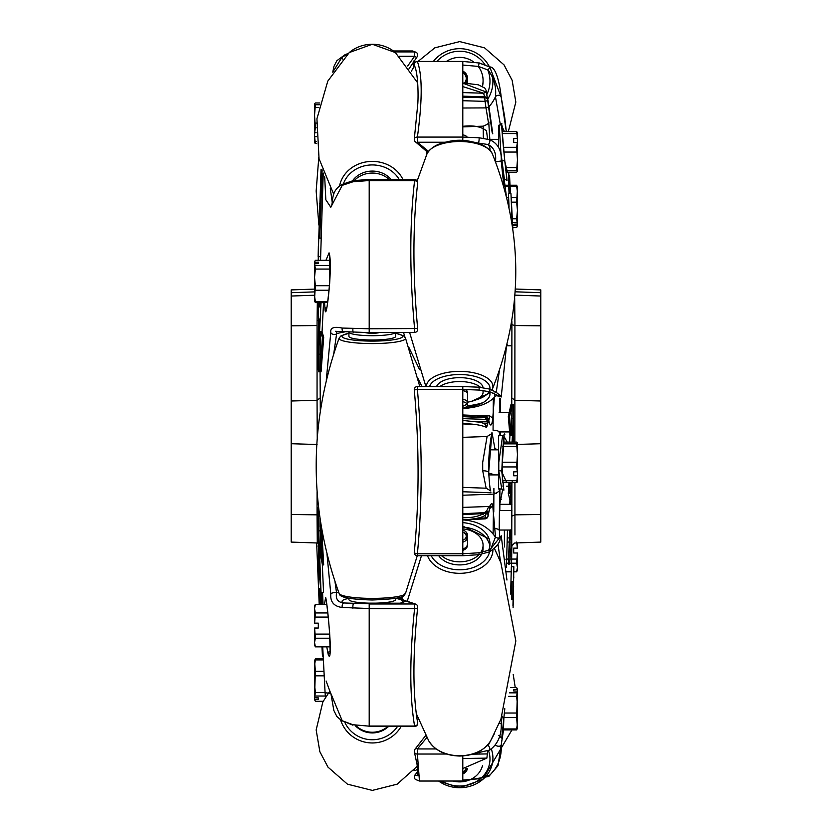 <?xml version="1.0" encoding="UTF-8"?>
<svg xmlns="http://www.w3.org/2000/svg" width="832" height="832" viewBox="0 0 832 832"><rect width="100%" height="100%" fill="white"/><g stroke="black" fill="none" stroke-linecap="round" stroke-linejoin="round"><path stroke-width="1.25" d="M480.74 552.49A23.4 16.546 0 0 0 483.08 545.282L483.08 548.371A23.4 16.546 180 0 1 482.456 552.167M481.562 554.237A23.4 16.546 180 0 1 459.68 564.918A23.4 16.546 180 0 1 438.714 555.714M441.522 555.714A23.4 16.546 0 0 0 459.68 561.829A23.4 16.546 0 0 0 478.93 554.694M483.08 545.282A23.4 16.546 0 0 0 462.8 528.882M462.8 542.173A7.8 5.512 180 0 0 467.48 537.118L467.48 545.282A7.8 5.512 180 0 1 462.8 550.337M453.118 781.04A23.4 20.852 180 0 0 459.68 781.882A23.4 20.852 180 0 0 482.508 765.627M482.321 86.33A23.4 23.109 0 0 0 483.08 80.496L483.08 81.182A23.4 23.109 180 0 1 482.477 86.414M483.08 80.496A23.4 23.109 0 0 0 478.213 66.383M473.751 62.026A23.4 23.109 0 0 0 446.43 61.443M466.107 83.065A7.8 7.706 180 0 0 467.48 78.686L467.48 80.496A7.8 7.706 180 0 1 467.022 83.106M447.897 141.69A23.4 10.618 0 0 1 459.68 140.254A23.4 10.618 0 0 1 471.463 141.69M436.592 386.537A23.4 10.618 0 0 1 459.68 377.655A23.4 10.618 0 0 1 483.049 387.712M467.48 402.189A23.4 10.618 180 0 0 483.08 392.174A23.4 10.618 180 0 0 482.789 390.489M480.563 387.379A23.4 10.618 180 0 0 459.68 381.545A23.4 10.618 180 0 0 439.847 386.537M464.63 389.438A7.8 3.536 0 0 1 467.48 392.174A7.8 3.536 0 0 1 467.262 393.006M388.502 726.513A23.4 23.109 180 0 1 355.243 725.618M356.054 725.754A23.4 23.109 0 0 0 387.754 726.513M352.55 180.783A23.4 20.852 0 0 1 372.32 171.09A23.4 20.852 0 0 1 391.154 179.566M389.282 179.566A23.4 20.852 180 0 0 372.32 173.066A23.4 20.852 180 0 0 354.474 180.43M395.72 332.426L395.72 336.357A23.4 3.661 180 0 1 372.32 340.018A23.4 3.661 180 0 1 348.92 336.357L348.92 332.218M348.951 332.218A23.4 3.661 0 0 0 372.32 335.702A23.4 3.661 0 0 0 395.595 332.426M395.72 598.312L395.72 599.529A23.4 3.661 180 0 1 372.32 603.19A23.4 3.661 180 0 1 348.92 599.529L348.92 598.312M379.725 332.426A7.8 1.217 180 0 1 372.32 333.268A7.8 1.217 180 0 1 365.456 332.623M462.8 65.052L478.483 66.435L488.207 70.096C494.104 78.208 496.517 87.09 495.446 96.751A3.12 2.434 167.5 0 1 498.67 95.285A3.12 2.434 167.5 0 1 501.176 97.074L504.67 116.854L506.303 131.622L501.207 97.24L489.788 67.007L479.086 62.982L462.8 61.443L462.8 140.348L462.8 137.082L479.086 137.758L489.788 139.714C498.046 143.52 501.852 150.613 501.207 161.002L503.953 186.805M506.366 347.318L501.207 396.999L489.788 391.799L479.086 390.073L462.8 389.428L462.8 386.537L462.8 555.714L462.8 553.779L479.086 552.76L489.788 549.983L501.207 535.735L506.948 580.039M495.82 745.368A3.12 1.726 -170.7 0 0 499.075 746.231A3.12 1.726 -170.7 0 0 501.207 744.994C501.852 757.203 498.046 767.229 489.788 775.091L479.086 778.762L462.8 780.073L462.8 781.04L462.8 755.924L462.8 781.04L488.79 776.464L497.994 765.742L503.537 729.924M414.284 389.958L417.394 389.428C422.448 446.087 422.448 500.874 417.394 553.779A3.12 1.175 -174.1 0 1 414.367 552.594A3.12 1.175 -174.1 0 1 414.284 552.271L414.284 552.271A3.12 3.12 0 0 0 417.394 555.714L417.394 553.779L462.8 553.779L462.8 389.428L417.394 389.428L417.394 386.537A3.12 3.12 0 0 0 414.284 389.958C419.328 446.056 419.328 500.167 414.284 552.271M445.234 142.241L417.394 142.241L417.394 137.082L462.8 137.082L462.8 61.537L417.394 61.537C422.448 75.254 422.448 100.433 417.394 137.082A3.12 2.371 -171.5 0 0 414.305 139.006L414.305 139.006A3.12 2.371 -171.5 0 0 414.294 139.464A3.12 3.12 0 0 0 415.813 142.158L427.762 152.318M413.754 67.163L413.202 61.89M369.2 603.98L414.586 603.98L414.586 608.681L369.2 608.681L369.2 726.045L414.586 726.045C409.552 696.02 409.552 656.895 414.586 608.681A3.12 1.643 6.4 0 0 417.685 607.381L417.685 607.381A3.12 1.643 6.4 0 0 417.654 607.038M373.818 603.179L392.683 603.179L369.2 603.148L369.2 608.504L342.212 607.485C333.954 606.393 330.148 601.89 330.793 594.006L327.018 554.351M326.269 380.286L330.793 332.405C330.148 327.798 333.954 326.342 342.212 328.058L369.2 328.765L414.586 328.557C409.552 273.593 409.552 224.297 414.586 180.669A3.12 2.007 7.1 0 1 417.674 182.686A3.12 2.007 7.1 0 1 417.685 183.071L417.685 183.071A3.12 3.12 0 0 0 414.586 179.566L369.2 179.566M414.586 179.566L414.586 180.669L369.2 180.669L369.2 328.557M421.98 386.537L417.914 378.404M417.654 722.842L417.654 722.842A3.12 3.12 0 0 1 414.586 726.513L414.586 726.045A3.12 2.642 -10.3 0 0 417.654 722.842C412.682 693.389 412.693 654.909 417.685 607.381A3.12 3.12 0 0 0 415.386 604.022L415.386 604.022A3.12 2.402 -75.2 0 0 414.586 603.98L406.151 601.141L400.348 603.21L405.267 601.234L398.538 597.73M394.607 51.917L414.586 51.917L412.547 50.96L393.359 50.96M446.43 754.042L417.394 754.042L419.453 781.04L462.8 781.04M417.955 771.347L414.96 775.039L417.851 775.601M426.92 737.485L417.394 748.946L436.114 748.946M402.012 596.627L401.981 599.248M403.53 332.426L404.914 337.012M408.751 347.173L419.609 369.668M415.813 142.158A3.12 2.194 120.3 0 0 417.394 142.241L428.449 151.299M407.701 65.967L414.586 56.295L399.412 56.295M415.386 604.022L407.41 601.338A3.12 2.756 -66.3 0 0 406.151 601.141A3.12 2.974 -133 0 0 405.267 601.234A3.12 2.839 -89.1 0 1 406.869 601.172M417.019 56.95A3.12 0.998 -139.3 0 1 416.957 57.065A3.12 0.998 -139.3 0 1 414.586 56.295L414.586 51.917A3.12 3.099 -53 0 1 416.468 52.53L416.468 52.53A3.12 3.099 -53 0 1 417.019 56.95M400.348 603.21L392.683 603.21L400.348 603.179A30.306 4.742 180 0 0 395.72 598.364M417.394 61.537A3.12 3.016 158.1 0 0 414.492 65.728L414.492 65.728C418.309 73.611 418.35 96.47 417.799 103.792L414.305 139.006A3.12 3.12 0 0 0 414.274 139.464M414.96 749.445A3.12 1.747 47.6 0 1 415.293 748.852A3.12 1.747 47.6 0 1 417.394 748.946L417.394 754.042A3.12 2.881 165.7 0 1 414.367 751.92L414.367 751.92A3.12 2.881 165.7 0 1 414.284 751.15A3.12 3.12 0 0 0 414.367 751.92L417.123 764.785L417.82 775.715M415.033 774.914A3.12 1.123 41 0 0 414.96 775.039A3.12 3.099 -52.9 0 0 414.284 776.963A3.12 3.12 0 0 0 415.511 779.449L415.511 779.449A3.12 3.099 -52.9 0 1 414.284 776.963A3.12 3.12 0 0 1 415.033 774.914L417.945 771.306M513.094 607.62L513.854 566.727L512.938 605.831M514.675 298.334L514.946 325.562L511.909 324.678L511.857 320.923M511.774 404.685L511.909 324.678M511.732 545.709L511.909 483.517M511.524 566.727L511.878 545.085M510.63 594.058L511.358 566.727L513.854 566.727M502.133 716.123L501.207 723.018C501.852 734.906 498.046 743.912 489.788 750.038L474.334 753.574M508.737 172.193L508.903 175.895M509.059 207.23L508.456 193.606L510.962 193.606L512.169 224.078M510.453 193.606L509.558 175.895L508.31 175.895L509.049 193.606M506.75 482.654L501.758 471.734L504.14 436.644L507.198 442.083M507.426 172.193L504.837 161.491L501.706 125.892L504.462 131.622M503.88 717.954L504.806 708.708L503.88 717.922A3.12 0.936 -174 0 1 503.88 717.954L503.412 729.924M508.976 482.654L508.31 493.563L509.558 493.563L512.19 481.728M508.31 416.53L509.558 416.53L511.181 435.677L512.19 404.685L510.942 404.685L508.31 416.53L509.933 435.677L512.429 435.677L512.065 442.083M509.569 442.083L509.933 435.677M506.428 567.59L507.458 530.046M506.23 195.198L504.109 178.703M508.414 493.563L509.933 500.396L509.777 504.327M510.838 488.883L510.838 504.67M510.942 529.714L508.31 564.065L509.756 530.046M499.876 503.61L502.757 489.299M507.146 345.8L507.125 344.271M501.207 744.994L503.027 732.638M511.68 530.046L511.68 538.907M501.779 489.081L498.618 488.977L498.618 435.76L502.642 435.625L498.784 462.363L498.784 470.673L501.779 489.081L503.88 490.204L501.79 471.567A3.12 0.967 178.6 0 1 501.758 471.734M502.986 486.387L503.537 482.654M498.618 147.326L498.618 125.299L499.2 125.278L500.854 151.902L504.317 178.714L507.062 180.679L504.837 161.429A3.12 1.019 174.2 0 1 504.837 161.491M504.057 442.083L503.755 439.14M504.379 530.046L504.421 546.978M462.8 120.214L462.8 119.652M462.8 390.593A7.8 3.536 0 0 1 467.48 393.838L467.48 404.955A7.8 3.536 180 0 1 462.8 408.2L462.8 408.252M462.8 520.738L462.8 522.642A30.306 21.434 0 0 1 488.55 550.472M462.8 521.674L462.8 526.136L489.133 538.918M495.102 449.821L491.972 432.453L488.644 472.982L494.832 474.906M492.898 139.36L489.84 139.734L488.717 121.763C489.59 122.866 487.739 124.332 483.174 126.173L483.34 138.289M499.086 432.162L499.086 432.13A6.24 1.934 179.8 0 1 499.086 432.162L499.086 432.13A6.24 1.934 179.8 0 0 493.064 430.217L493.324 398.351M499.866 435.718L499.876 431.922M499.845 412.329A6.24 1.934 -0.2 0 0 499.897 412.09L499.793 398.185M499.73 510.453A6.24 1.955 0.5 0 0 499.793 510.193C500.157 469.966 499.595 491.296 499.2 530.421L499.2 530.4A6.24 1.955 -179.4 0 1 499.2 530.421L499.834 488.467C500.604 490.225 498.607 492.118 493.844 494.146L492.658 494.187M499.46 537.774L499.574 530.046M499.793 510.193L499.897 489.018M462.8 83.138L486.512 92.113L492.128 132.361M499.502 537.742L499.606 530.046M499.814 510.453L499.918 499.023M472.555 754.156L487.354 753.927L487.708 751.088L487.146 751.098M487.354 753.927L486.876 758.129L462.8 758.503M462.8 768.55L486.876 758.129M495.539 537.264L492.762 505.814C491.982 501.509 490.724 503.298 488.966 511.191L488.03 515.882L487.635 511.462L486.512 511.586C481.135 515.944 473.231 517.962 462.8 517.65M462.8 423.654C473.221 423.8 481.125 425.027 486.512 427.346L487.635 424.663L488.03 419.11L488.966 422.157C490.724 426.993 491.982 425.672 492.762 418.184L494.385 397.301M487.635 139.412L486.512 130.832C481.135 126.558 473.231 125.07 462.8 126.339M482.706 470.766L482.695 462.363L487.094 436.498L491.951 433.545C492.679 428.22 487.947 449.54 488.727 472.628L488.727 472.628A6.24 2.028 -1.6 0 0 482.706 470.766L486.148 488.207L490.849 490.984C490.183 490.828 489.476 484.713 488.727 472.628A6.24 2.028 -1.6 0 1 488.644 472.982M493.116 533.863L493.293 520.25C493.813 489.341 493.979 486.616 493.771 512.075M487.635 424.663A3.12 1.425 -176.1 0 0 484.65 423.238L484.578 423.738M474.427 424.466L462.8 423.914M485.098 416.333A3.12 2.746 -16 0 0 485.056 416.333L485.056 417.695A3.12 1.425 -175.6 0 1 488.03 419.11A3.12 2.746 -16 0 0 487.937 418.246L487.937 418.246A3.12 3.12 0 0 0 485.087 415.99L462.8 414.95M500.552 561.922L498.025 544.544M496.309 391.924L499.366 370.781M488.946 106.756A39.094 38.615 180 0 0 495.446 96.751L500.417 124.977M465.785 83.044A7.8 7.706 0 0 0 462.8 71.188M467.48 78.25L467.48 80.205A7.8 7.706 180 0 1 466.908 83.096M462.8 134.836A7.8 3.536 0 0 1 467.178 137.114M467.48 404.955A7.8 3.536 180 0 0 462.8 401.71M494.042 392.922L495.165 396.427C488.946 403.541 478.15 407.586 462.8 408.554M495.446 161.834C496.517 153.483 494.104 147.722 488.207 144.56A3.12 1.498 -73.8 0 0 489.788 139.714M489.923 150.103A30.306 13.759 0 0 0 488.207 144.56L475.769 142.646M462.8 540.186A7.8 5.512 0 0 0 467.48 535.132A7.8 5.512 0 0 0 462.8 530.078M495.446 537.139L490.485 549.692M489.788 750.038A3.12 1.186 -114.4 0 0 488.207 745.337L494.686 733.117M467.48 535.132L467.48 543.962A7.8 5.512 180 0 1 462.8 549.016M462.8 773.916A7.8 6.947 180 0 0 467.418 768.456M476.008 421.502L487.802 421.907L485.472 417.737M492.762 418.184L489.757 415.896L488.758 420.867M488.446 122.647L486.002 107.9L488.977 106.922L488.03 100.464A3.12 3.068 -23.4 0 0 487.802 99.632L487.448 98.769A3.12 3.078 -21 0 0 484.65 96.803L483.569 93.205L462.8 86.57M462.8 108.014L486.002 107.89L485.056 101.358L462.8 100.714M492.762 505.814L489.694 508.56M486.429 511.586L488.779 506.49L462.8 507.395M485.056 517.951L477.246 518.336L485.056 517.951L485.098 518.866A3.12 3.12 0 0 0 488.01 516.308L488.01 516.308A3.12 2.174 10.5 0 0 488.03 515.882A3.12 2.205 174.4 0 1 485.056 517.951L486.002 513.24M483.309 514.446L483.569 513.604L484.65 513.552M487.802 99.632L487.802 99.632A3.12 3.12 0 0 1 488.03 100.464L485.056 101.358L484.65 96.803L462.8 96.169M487.531 99.133A3.12 3.068 -23.4 0 0 485.056 97.791L462.8 97.146M499.918 498.087A3.12 1.903 -170.2 0 1 501.207 499.595M488.207 70.096L489.788 67.007M478.483 66.435L479.128 62.899L489.871 66.976C497.255 66.466 500.708 91.343 501.176 97.074L501.176 97.074A3.12 2.434 167.5 0 1 501.207 97.24M417.394 386.537L462.8 386.537L478.785 387.192L489.081 388.981A3.12 1.498 106.2 0 1 489.788 391.799M498.482 394.482A3.12 2.569 13.7 0 1 501.207 396.999M495.57 161.824L501.207 161.002M489.788 549.983A3.12 1.186 65.6 0 1 489.497 551.824L489.497 551.824C497.37 546.385 500.885 541.497 500.022 537.15L498.16 538.304L495.414 537.087C488.259 526.687 477.381 520.946 462.8 519.875M501.207 535.735A3.12 2.974 153.6 0 1 499.762 538.023M501.207 723.018A3.12 0.853 -171.9 0 1 499.148 723.476M515.341 289.026L540.8 289.91L540.8 542.09L514.717 542.994L511.732 545.761M514.946 325.562L540.8 325.801M514.914 482.654L514.946 534.945M514.914 325.562L514.842 442.083M517.462 444.423L540.8 443.716M514.946 400.286L540.8 401.003M514.946 514.842L540.8 514.488M514.914 400.286L511.909 397.956M514.914 514.842L511.909 516.09M510.942 581.682L512.19 581.682L511.732 599.258M511.826 599.726L512.19 581.682L513.438 581.682M513.635 575.276L513.802 577.98M513.167 604.968L513.625 586.113M511.846 599.082L513.094 599.082M508.31 564.065L509.558 564.065L511.68 538.73M511.326 486.668L511.909 486.668M510.838 492.7L511.909 492.7M511.077 494.26L511.909 494.26M512.834 228.54L510.962 193.606M509.558 175.895L510.297 193.606M513.344 442.083L513.438 404.685L512.19 404.685L509.558 416.53M510.224 482.654L509.558 493.563M510.141 530.046L509.922 536.588L510.557 536.588M511.846 418.714L513.094 418.714L512.429 435.677M511.534 427.762L512.782 427.762M513.438 404.685L513.094 418.714M510.9 502.195L510.307 502.195L510.214 504.327M512.502 226.273L511.898 212.867L512.366 225.378M513.053 442.083L513.053 437.226L512.772 442.083M487.635 511.462A3.12 2.205 175.1 0 1 486.19 513.157M486.512 511.586A3.12 2.153 14.6 0 1 486.481 512.19L486.814 510.973L484.266 512.658L462.8 513.718M485.763 513.157A3.12 2.153 14.6 0 1 483.569 513.604L462.8 514.634M486.512 92.113L483.569 93.205L462.8 92.602M487.635 99.518A3.12 3.078 -21 0 0 487.5 98.904M486.512 427.346A3.12 2.725 -22 0 0 486.346 426.161L484.505 423.675L480.47 422.271L462.8 420.462M488.966 422.157L487.937 418.246M488.394 420.347L486.002 419.37L462.8 418.642M319.197 554.372L320.102 577.2L319.197 554.372M319.218 544.294L318.146 507.666L318.562 566.561L321.038 592.498L319.218 544.294L320.466 544.294L320.819 556.858L322.442 564.918L320.091 519.293M322.317 564.408L323.544 592.498L321.038 592.498M323.024 604.313L322.587 592.498M322.442 564.918L323.69 564.918L321.745 529.506M325.104 692.848L325.437 697.31L325.094 692.765L330.793 693.326L342.212 720.741L352.914 724.724L369.2 726.159L369.2 608.504M324.459 604.313L325.645 597.386C328.286 607.994 332.935 668.252 328.12 654.087L326.768 646.859M323.232 173.046L320.642 256.724L318.146 256.724L321.038 169.468L321.994 169.468M325.967 260.26L329.056 252.855C333.008 263.047 326.404 323.346 325.062 309.816L324.563 302.609M323.69 337.438L322.442 337.438L320.819 331.604L319.81 371.79L321.058 371.79L323.69 337.438L322.067 331.604L319.571 331.604L321.038 302.682L319.571 306.977L318.562 302.286L318.188 369.034M321.038 302.682L323.544 302.682L322.067 331.604M332.842 72.01L342.212 56.909L346.674 54.891M369.2 332.592L369.2 180.513L352.914 181.802L342.212 185.349L330.793 207.251L325.832 199.763L324.688 176.842M320.091 371.79L320.289 410.894M329.618 258.388L329.285 260.26M331.625 205.483L331.448 205.754C333.424 201.906 330.439 190.694 342.243 184.361L352.934 180.71L369.2 179.4L369.2 180.513M369.2 726.159L352.914 724.724M336.95 331.542L333.767 353.579M335.015 581.797L336.554 592.842C335.483 598.988 337.896 602.358 343.793 602.971A3.12 1.664 95.7 0 0 342.212 607.485M330.283 188.542L332.228 202.238M348.92 598.364A30.306 4.742 180 0 0 343.793 602.971L369.2 603.772M343.793 331.791A3.12 1.664 -84.3 0 1 343.481 331.812L343.481 331.812A3.12 1.664 -84.3 0 1 342.212 328.058M344.677 331.926A39.094 6.115 180 0 0 336.554 333.788A3.12 1.903 -170.2 0 1 333.226 334.35A3.12 1.903 -170.2 0 1 330.793 332.405M338.666 592.207A39.094 6.115 0 0 0 336.554 592.842A3.12 1.061 171.7 0 0 333.226 592.758A3.12 1.061 171.7 0 0 330.793 594.006M342.638 59.01A3.12 0.759 -119.7 0 1 342.212 56.909M331.646 205.41A3.12 3.089 75.2 0 0 330.793 207.251M342.243 184.361A3.12 0.759 60.3 0 0 342.212 185.349M330.793 693.326A3.12 2.902 158.3 0 0 330.97 694.034A3.12 2.902 158.3 0 0 330.97 694.044L326.082 680.992M342.212 720.741L352.872 725.171M291.2 514.488L317.054 514.842L317.283 542.994L291.2 542.09L291.2 289.91L314.538 289.099M317.054 444.506L291.2 443.716M317.054 514.842L317.086 491.785M317.242 437.622L317.054 400.286L291.2 401.003M317.054 400.286L317.086 325.562L291.2 325.801M317.054 325.562L317.314 302.609M320.091 397.956L317.086 400.286M321.766 604.313L321.339 592.498M320.653 588.328L321.454 604.313M319.925 518.17L320.726 544.294M320.154 530.826L318.906 530.826M320.819 556.858L319.571 556.858M318.23 369.075L318.562 371.79L319.81 371.79L322.442 337.438M318.146 320.424L318.666 321.298M320.788 203.445L319.571 203.445M321.058 238.118L319.81 238.118L322.13 169.874M318.906 224.38L320.154 224.38L319.81 238.118L318.562 238.118M318.375 245.742L318.146 256.724M318.23 260.26L318.292 256.724M318.656 543.431L318.188 546.27M318.583 568.225L318.375 557.284M318.75 568.225L318.146 568.225L318.562 588.671L320.663 588.671M323.097 656.105L322.442 656.105L321.953 646.859M320.258 604.313L319.81 588.671M320.289 305.562L319.81 302.286M320.59 302.609L320.528 304.762M318.906 305.562L320.154 305.562L320.341 302.609M319.81 306.738L319.218 306.738M320.154 354.214L318.906 354.214L319.571 331.604M320.466 342.368L319.218 342.368M318.562 371.79L318.906 354.214M320.455 213.928L319.218 213.928M319.218 604.552L318.562 588.671M320.05 597.407L318.906 597.407M319.197 319.01L318.947 336.482L319.706 319.01M319.634 320.33L318.947 320.33M462.8 771.971A6.552 5.834 180 0 0 465.962 768.508M467.074 768.466A7.8 6.947 0 0 1 462.8 772.637M463.965 539.739A6.552 4.628 0 0 0 465.13 533.666A6.552 4.628 0 0 0 462.8 532.158M462.8 532.064A7.8 5.512 180 0 1 466.17 534.061A7.8 5.512 180 0 1 467.355 536.13M462.8 406.182A6.552 2.974 180 0 0 465.13 405.215A6.552 2.974 180 0 0 465.317 405.08A6.552 2.974 180 0 0 466.086 402.938M462.8 399.214A7.8 3.536 0 0 1 467.48 402.459L467.48 392.174M466.981 403.707A7.8 3.536 0 0 1 466.388 404.258A7.8 3.536 0 0 1 466.17 404.425M464.391 82.992A6.552 6.469 0 0 0 462.8 72.8M462.8 71.625A7.8 7.706 180 0 1 467.48 78.468M513.729 571.709L516.63 571.844L517.462 570.066L517.462 552.999L513.698 552.999L513.698 548.122L517.462 548.122L517.462 542.901M517.39 548.122L516.63 542.048M516.63 571.709L517.462 567.455L516.63 563.191L517.39 552.999M506.636 571.709L511.233 571.709M516.63 563.191L509.652 563.191M508.404 563.191L506.74 563.191M507.541 537.93L510.474 537.93M506.979 559.073L508.83 559.073M510.078 559.073L516.63 559.073M510.214 542.048L507.51 542.048M513.698 224.203L513.698 225.711L513.698 224.203L517.462 224.058L517.462 186.909L516.63 185.234L516.63 186.222L510.099 186.222M512.793 227.594L516.63 227.594L517.462 225.909L517.462 210.465L516.63 202.145L517.462 188.77M517.39 224.203L516.63 218.795L517.462 210.465M513.698 225.711L517.462 225.566M517.462 191.922L516.63 186.222M516.63 227.594L517.39 225.711M505.242 185.234L508.716 185.234M510.058 185.234L516.63 185.234M506.844 197.621L508.643 197.621M511.212 197.621L516.63 197.621M508.758 186.222L505.367 186.222M512.377 218.795L516.63 218.795M516.63 202.145L511.482 202.145M508.851 202.145L507.926 202.145M516.63 222.331L512.543 222.331M502.382 136.354L502.382 126.069L501.748 126.069M517.41 171.517L517.41 132.298M505.96 172.193L516.63 172.193L517.462 171.298L516.63 170.414L517.462 159.838L516.63 147.326L517.39 142.418L513.698 142.418L513.698 138.476L517.462 138.559M516.63 172.193L517.462 171.298M513.698 138.476L513.698 142.418M517.39 138.476L516.63 131.622L517.462 132.517M502.382 131.622L516.63 131.622M503.422 147.326L516.63 147.326M516.63 133.557L502.382 133.557M505.471 167.617L516.63 167.617M516.63 152.058L503.89 152.058M516.63 170.414L505.762 170.414M502.382 481.655L502.382 450.965M517.41 481.978L517.41 442.759M513.698 471.858L513.698 475.8L513.698 471.858L517.462 471.765M513.698 475.8L517.462 475.706M517.462 481.759L516.63 482.654L517.39 475.8M517.39 471.858L516.63 466.939L517.462 454.438L516.63 443.862L517.462 442.978L516.63 442.083L503.318 442.083M517.462 442.978L516.63 442.083M503.1 443.862L516.63 443.862M502.382 462.207L516.63 462.207M516.63 446.659L502.778 446.659M502.382 480.719L516.63 480.719M516.63 466.939L502.382 466.939M516.63 482.654L502.486 482.654M502.039 734.583L502.382 731.453M517.462 726.398L517.462 689.25L516.63 687.575L510.723 687.575M502.674 728.936L516.63 728.936L516.63 729.924L517.462 728.25L516.63 717.548L517.462 691.101L513.698 690.955L513.698 689.447L513.698 690.955M513.698 689.447L517.39 689.447L516.63 687.575M516.63 728.936L517.462 723.247M517.462 704.694L516.63 696.374L517.39 690.955M504.39 713.024L516.63 713.024M516.63 696.374L508.56 696.374M516.63 717.548L503.922 717.548M516.63 729.924L502.559 729.924M509.475 692.838L516.63 692.838M329.618 632.507L330.096 651.425M326.737 604.448L315.37 604.313L314.538 606.091L314.538 623.147L318.302 623.147L318.302 628.025L314.538 628.025L314.538 645.091L315.37 646.859L329.618 646.859M314.61 628.025L315.37 638.217L314.538 642.47L315.37 646.859M329.618 646.734L315.37 646.734L314.538 642.47M315.37 604.448L314.538 608.702L315.37 612.955L314.61 623.147M315.37 612.955L327.746 612.955M329.618 638.217L315.37 638.217M328.193 617.074L315.37 617.074M315.37 634.098L329.618 634.098M314.538 662.449L314.538 699.598L315.37 701.272L323.19 701.272M323.274 659.911L315.37 659.911L315.37 658.923L314.538 660.598L315.37 671.299L314.538 697.746L318.302 697.882L318.302 699.39L318.302 697.882M318.302 699.39L314.61 699.39L315.37 701.272M315.37 659.911L314.538 665.6M314.538 684.154L315.37 692.474L314.61 697.882M324.074 675.823L315.37 675.823M315.37 692.474L325.073 692.474M315.37 671.299L323.825 671.299M315.37 658.923L323.222 658.923M325.333 696.01L315.37 696.01M314.59 103.646L314.59 142.854M319.81 102.97L315.37 102.97L314.538 103.854L315.37 104.749L314.538 115.315L315.37 127.826L314.61 132.735L316.16 132.735M315.37 102.97L314.538 103.854M316.233 136.687L314.538 136.594M314.61 136.687L315.37 143.53L314.538 142.646M316.67 143.53L315.37 143.53M316.254 127.826L315.37 127.826M315.37 141.596L316.503 141.596M318.75 107.546L315.37 107.546M315.37 123.094L316.524 123.094M315.37 104.749L319.374 104.749M329.618 256.214L329.618 283.806M318.302 263.64L318.302 262.142L318.302 263.64L314.538 263.786L314.538 300.934L315.37 302.609L315.37 301.621L327.766 301.621M329.618 260.26L315.37 260.26L314.538 261.934L314.538 277.378L315.37 285.709L314.538 299.083M314.61 263.64L315.37 269.058L314.538 277.378M318.302 262.142L314.538 262.288M314.538 295.932L315.37 301.621M315.37 260.26L314.61 262.142M327.621 302.609L315.37 302.609M329.066 290.233L315.37 290.233M329.618 269.058L315.37 269.058M315.37 285.709L329.462 285.709M315.37 265.522L329.618 265.522M431.205 555.714A30.306 21.434 0 0 0 459.68 569.806A30.306 21.434 0 0 0 489.601 551.782M489.83 546.166A30.306 21.434 0 0 0 462.8 527.051M492.918 550.077A33.238 23.504 180 0 1 459.68 573.321A33.238 23.504 180 0 1 427.513 555.714M490.599 740.865C484.38 750.568 474.074 755.622 459.68 756.038C445.286 755.622 434.98 750.568 428.761 740.865A33.238 23.504 0 0 0 459.68 755.747A33.238 23.504 0 0 0 490.599 740.865L500.916 719.243L515.84 640.973L500.895 562.775L494.645 548.87M442.094 781.04A30.306 27.009 180 0 0 459.68 786.053A30.306 27.009 180 0 0 488.467 750.61M491.379 749.206A33.238 29.609 0 0 1 482.737 779.449A33.238 29.609 0 0 1 459.68 787.727A33.238 29.609 0 0 1 438.641 781.04L459.68 787.748L482.737 779.449L511.961 729.924M433.368 61.443A33.238 32.822 180 0 1 489.31 66.622M492.242 74.901A33.238 32.822 180 0 1 487.635 99.247M486.876 94.38A30.306 29.931 0 0 0 487.708 69.794M484.869 64.532A30.306 29.931 0 0 0 436.894 61.443M427.034 153.764C432.047 145.298 442.936 140.93 459.68 140.67C476.424 140.93 487.313 145.298 492.326 153.764A33.238 15.09 180 0 0 459.68 141.502A33.238 15.09 180 0 0 427.034 153.764L417.165 180.918M426.442 386.537A33.238 15.09 0 0 1 459.68 371.374A33.238 15.09 0 0 1 492.326 389.282C523.578 310.773 523.578 232.274 492.326 153.764M475.384 400.046A30.306 13.759 180 0 0 489.081 391.622M489.913 389.22A30.306 13.759 180 0 0 459.68 374.525A30.306 13.759 180 0 0 429.614 386.537M344.926 722.623A30.306 29.931 0 0 0 397.478 726.513M401.128 726.513A33.238 32.822 180 0 1 340.652 720.096M349.263 52.551L372.32 44.252L395.377 52.551A33.238 29.609 180 0 0 372.32 44.273A33.238 29.609 180 0 0 349.263 52.551L327.787 81.12L316.93 118.789L319.041 158.704L333.705 194.251M339.539 186.098A33.238 29.609 0 0 1 372.32 161.398A33.238 29.609 0 0 1 402.969 179.566M399.256 179.566A30.306 27.009 180 0 0 372.32 164.934A30.306 27.009 180 0 0 343.45 183.716M348.92 333.341A30.306 4.742 0 0 0 344.916 338.385A30.306 4.742 0 0 0 372.32 341.099A30.306 4.742 0 0 0 399.724 338.385A30.306 4.742 0 0 0 395.72 333.341M419.806 386.537L405.496 338.073A33.238 5.2 180 0 1 372.32 343.574A33.238 5.2 180 0 1 339.144 338.073C308.547 423.218 308.547 508.352 339.144 593.497A33.238 5.2 0 0 0 372.32 598.385A33.238 5.2 0 0 0 405.496 593.497L417.279 555.714M369.2 603.179L370.822 603.179M369.2 332.426L414.586 332.426A3.12 3.12 0 0 0 417.695 329.004L417.695 329.004A3.12 0.749 -5.6 0 0 414.586 328.557L414.586 332.426L369.2 332.405M399.724 598.759A3.12 2.985 -46 0 1 402.314 599.518L402.022 596.617M414.586 770.411L414.586 769.818M498.784 470.673A3.12 0.967 178.6 0 1 501.79 471.567C502.934 443.695 503.942 431.309 504.837 434.408L502.642 435.625M501.842 160.722A3.12 1.019 174.2 0 1 504.837 161.429C502.341 136.926 501.342 124.238 501.842 123.365L499.2 125.278M505.856 559.208A3.12 0.967 -176.9 0 1 506.938 559.946M502.039 716.862A3.12 0.936 -174 0 1 503.88 717.922L501.738 738.13L498.784 735.363M499.918 398.382L499.918 412.329L499.918 398.382M499.918 431.922L499.918 435.718L499.918 431.922M499.918 499.075L499.886 498.399M493.178 528.393A6.24 1.955 -179.4 0 1 499.2 530.4M484.65 423.238L483.579 423.186M462.8 416.645L485.056 417.695M493.158 492.814L493.896 492.835L493.896 488.488M486.762 745.93L488.207 745.337A30.306 21.434 180 0 0 489.133 743.142M465.442 407.347A30.306 13.759 180 0 0 489.642 391.758M483.049 402.605A39.094 17.753 0 0 1 467.262 405.787M485.056 416.333L462.8 415.49M475.519 415.886L462.8 415.282M489.757 415.896L475.093 415.522M414.492 65.728A3.12 3.12 0 0 1 417.394 61.443L462.8 61.443L479.086 62.982M478.785 387.192A3.12 0.582 95.6 0 1 479.086 390.073M478.483 142.875A3.12 0.582 -84.4 0 0 479.086 137.758M479.086 552.76L478.951 554.694L489.497 551.824M479.086 753.002L479.097 751.504M488.966 511.191A3.12 2.174 12 0 1 488.946 511.68A3.12 2.174 12 0 1 488.946 511.69L490.734 505.534L488.779 506.49M488.769 512.138A3.12 2.174 12 0 1 486.148 513.25M492.762 133.817L488.977 106.922M318.833 527.072L318.198 511.212M326.862 307.226A3.12 2.964 170.6 0 0 325.062 309.816M326.487 309.275L326.279 309.587C326.695 310.648 327.818 301.891 329.649 283.317C331.074 260.26 329.774 259.012 329.16 253.968L329.16 253.968A3.12 2.954 -16.5 0 1 329.056 252.855M329.618 651.331A3.12 2.943 162.5 0 0 328.12 654.087M329.992 653.245L329.753 653.64C332.02 648.149 326.342 597.542 325.718 597.906L325.718 597.906A3.12 2.954 -12.3 0 1 325.645 597.386M353.517 332.374A3.12 0.645 -88.1 0 1 353.413 332.415L353.413 332.415A3.12 0.645 -88.1 0 1 352.914 328.557M353.517 603.554A3.12 0.645 91.9 0 0 352.914 608.254M352.934 180.71L352.914 181.802M500.396 431.922L500.396 435.698M500.396 398.601L500.396 412.329M428.761 740.865L416.218 713.45M407.233 601.266L421.47 555.714M513.219 674.482L515.247 687.575M508.331 131.622L515.84 102.055L512.138 80.278L504.015 64.865L484.546 47.84L459.68 41.6L434.814 47.84L418.018 61.443M411.299 71.219L414.575 65.936M471.463 401.346L489.923 392.933M492.066 389.865L492.326 389.282M425.901 386.537L409.594 332.426M483.08 392.174L483.08 390.53M417.342 766.168L397.186 784.16L372.32 790.4L347.454 784.16L327.985 767.135L319.862 751.722L316.16 729.945L322.858 701.917L329.805 691.132M316.659 542.974L319.166 603.46M318.781 157.518L316.16 191.027L318.885 225.087M426.234 155.688L426.941 151.694M417.706 82.898L395.377 52.551M405.496 338.073L403.582 335.774L395.72 333.258M405.496 593.497C401.575 594.766 413.046 598.416 372.32 599.986C337.21 599.071 339.82 594.454 339.144 593.497M348.92 333.258L341.058 335.774L339.144 338.073M426.878 151.611L427.596 152.62M406.203 601.068L402.314 599.518M412.547 50.96L416.468 52.53A3.12 3.12 0 0 1 416.957 57.065L408.928 68.952M407.41 601.338A3.12 3.12 0 0 0 406.318 601.078M414.274 751.15A3.12 3.12 0 0 1 415.293 748.852L425.807 735.353M415.511 779.449L419.453 781.04M478.951 554.694L462.8 555.714L417.394 555.714M414.024 770.505L414.586 770.505A3.12 3.12 0 0 0 417.622 768.123M414.055 60.705L414.367 63.794M417.695 329.004C412.682 274.591 412.682 225.95 417.685 183.071M414.586 726.513L369.2 726.513M495.071 448.49L497.432 449.821M462.8 437.341L487.094 436.498M462.8 126.88L483.174 126.173M462.8 495.227L491.618 494.218M462.8 491.754L490.974 492.742M462.8 487.386L486.148 488.207M503.246 178.672L504.317 178.714M489.83 139.36L498.618 139.36M489.434 449.821L498.618 449.821M488.81 474.906L498.618 474.906M462.8 519.958L485.098 518.866M493.896 492.835L496.434 493.48M489.081 388.981C496.839 392.163 500.302 394.753 499.46 396.75L496.808 395.554L495.165 396.427M499.439 510.453L511.909 510.453M499.096 412.329L509.475 412.329M499.876 504.327L511.909 504.327M510.682 327.673L511.909 327.673M499.086 431.922L509.662 431.922M499.2 530.046L511.753 530.046M540.8 292.698L515.174 291.803M540.8 296.036L514.935 295.131M488.01 516.308L488.946 511.68M486.481 512.19C487.115 516.37 479.222 518.929 462.8 519.865M487.448 98.769L486.044 90.21L484.734 87.984L478.265 84.791L462.8 82.961M487.802 421.907L489.486 422.656L488.852 421.169M321.183 599.362L321.318 604.313M322.712 646.859L325.062 692.286M320.642 256.724L320.57 260.26M332.748 72.166L334.017 66.217L336.898 60.674L345.166 54.61L348.182 53.508M369.2 332.634L335.431 331.313M330.97 694.044L333.85 710.476L336.835 716.456L342.129 721.105M291.2 292.698L314.538 291.886M291.2 296.036L314.538 295.225M317.283 542.994L318.656 543.369M321.506 183.934L320.081 227.261M465.317 405.08L466.388 404.258M516.63 571.844L513.729 571.844M511.233 571.844L506.636 571.844M315.37 604.313L326.716 604.313M508.768 486.2L506.418 486.2M511.909 345.8L506.75 345.8"/></g></svg>
